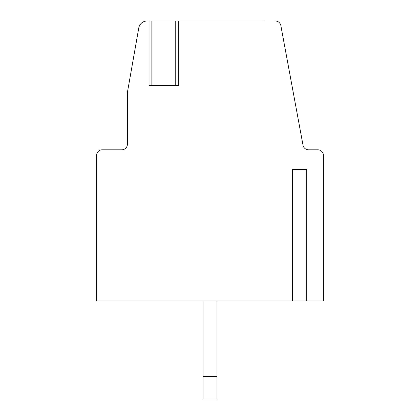 <?xml version="1.0" encoding="UTF-8"?>
<svg xmlns="http://www.w3.org/2000/svg" width="420" height="420" viewBox="0 0 420 420"><rect width="100%" height="100%" fill="white"/><g stroke="black" fill="none" stroke-linecap="round" stroke-linejoin="round"><path stroke-width="0.63" d="M317.798 149.798L308.527 149.798A5.602 5.602 0 0 1 303.025 145.22A5.602 5.602 0 0 0 308.527 149.798L317.798 149.798A5.602 5.602 0 0 1 323.4 155.4L323.4 300.998L292.498 300.998L292.498 169.402L306.7 169.402L306.7 300.998M263.198 21L178.553 21L178.553 85.402L149.047 85.402L149.047 21L147.047 21L178.553 21M138.778 27.941L127.402 92.458L138.778 27.941A8.4 8.4 0 0 1 147.047 21M127.402 92.458L127.402 144.202A5.602 5.602 0 0 1 121.8 149.798A5.602 5.602 0 0 0 127.402 144.202A5.602 5.602 0 0 1 121.8 149.798L102.202 149.798A5.602 5.602 0 0 0 96.6 155.4L96.6 300.998L96.6 155.4M280.849 25.578L303.025 145.22L280.849 25.578A5.602 5.602 0 0 0 275.342 21M306.7 169.402L292.498 169.402M203.002 300.998L203.002 399L216.998 399L216.998 376.598L203.002 376.598M216.998 376.598L216.998 300.998M96.6 300.998L292.498 300.998M121.8 149.798L102.202 149.798M303.025 145.22A5.602 5.602 0 0 0 308.527 149.798M175.749 21L175.749 85.402M151.851 21L151.851 85.402"/></g></svg>
